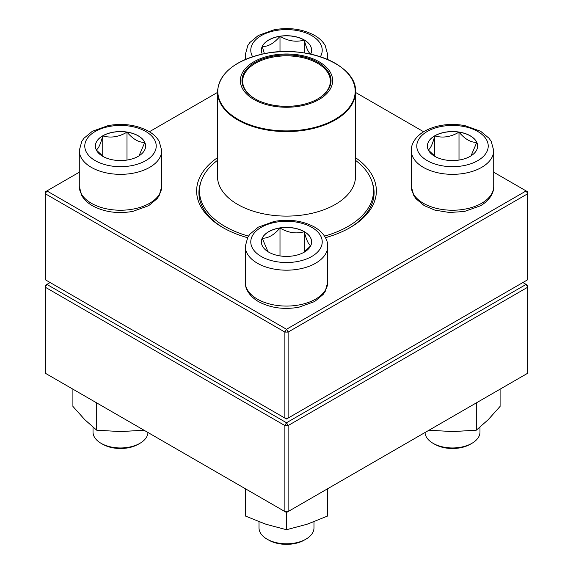 <?xml version="1.0" encoding="UTF-8"?>
<svg xmlns="http://www.w3.org/2000/svg" width="573" height="573" viewBox="0 0 573 573"><rect width="100%" height="100%" fill="white"/><g stroke="black" fill="none" stroke-linecap="round" stroke-linejoin="round"><path stroke-width="0.86" d="M288.119 418.075L527.74 279.731L527.74 193.731L288.119 332.075L288.119 418.075L286.5 419.006L284.881 418.075L284.881 332.075L45.26 193.731L45.26 279.731L284.881 418.075L288.119 418.075M355.532 157.704A89.868 51.885 180 0 1 350.046 227.617A89.868 51.885 180 0 1 325.464 237.688M247.536 237.688A89.868 51.885 180 0 1 222.954 227.617A89.868 51.885 180 0 1 217.468 157.704M79.282 172.222L46.879 190.924L286.5 329.274L526.121 190.924L493.718 172.222M423.605 131.74L355.532 92.439M217.468 92.439L149.395 131.74M200.593 182.952A87.583 50.567 0 0 0 198.917 192.793A87.583 50.567 0 0 0 223.771 228.083M349.229 228.083A87.583 50.567 0 0 0 374.083 192.793A87.583 50.567 0 0 0 372.407 182.952M45.26 191.862L45.26 193.731L46.879 190.924L45.26 191.862M284.881 332.075L288.119 332.075L286.5 329.274L284.881 332.075M527.74 193.731L527.74 191.862L526.121 190.924L527.74 193.731M262.312 54.134A25.119 14.504 180 0 1 261.381 50.216A25.119 14.504 180 0 1 276.888 36.822A25.119 14.504 180 0 1 304.263 39.96A25.119 14.504 180 0 1 311.619 50.216A25.119 14.504 180 0 1 310.688 54.134M264.425 53.697L262.241 46.556A25.119 14.504 0 0 0 261.381 50.266M279.996 36.307A25.119 14.504 0 0 0 262.241 46.556C268.157 46.714 274.08 43.297 279.996 36.307C288.033 41.127 296.119 42.373 304.263 40.06A25.119 14.504 0 0 0 279.996 36.307L279.996 51.771M311.619 50.266A25.119 14.504 0 0 0 304.263 40.06C306.412 48.275 308.582 52.945 310.759 54.063M304.263 40.06L304.263 52.945M102.739 135.801A25.119 14.504 180 0 1 130.107 132.664A25.119 14.504 180 0 1 145.614 146.058A25.119 14.504 180 0 1 120.495 160.562A25.119 14.504 180 0 1 95.383 146.058A25.119 14.504 180 0 1 102.739 135.801M93.019 427.214L93.019 432.099A27.475 15.865 0 0 0 101.07 443.316A27.475 15.865 0 0 0 139.927 443.316L139.927 443.316A27.475 15.865 0 0 0 147.963 432.5M139.927 443.316L138.308 444.247A25.183 14.54 180 0 1 102.689 444.247L101.07 443.316M145.614 146.108A25.119 14.504 0 0 0 144.761 142.398L139.01 155.856M103.434 156.701L96.336 150.019M96.235 149.904C98.391 148.844 100.554 144.174 102.739 135.894A25.119 14.504 0 0 0 95.383 146.108M126.998 132.141A25.119 14.504 0 0 0 102.739 135.894C110.768 138.236 118.855 136.983 126.998 132.141C132.922 139.139 138.838 142.555 144.761 142.398A25.119 14.504 0 0 0 126.998 132.141L126.998 160.068M102.739 135.894L102.739 156.185M268.737 252.156A25.119 14.504 180 0 1 261.381 241.899A25.119 14.504 180 0 1 286.5 227.395A25.119 14.504 180 0 1 311.619 241.899A25.119 14.504 180 0 1 296.112 255.3A25.119 14.504 180 0 1 268.737 252.156M259.025 521.781L259.025 527.941A27.475 15.865 0 0 0 267.068 539.157A27.475 15.865 0 0 0 305.932 539.157A27.475 15.865 0 0 0 313.975 527.941L313.975 521.781M267.068 539.157L268.687 540.088L267.068 539.157M305.932 539.157L304.313 540.088A25.183 14.54 180 0 1 268.687 540.088M311.619 241.949A25.119 14.504 0 0 0 304.263 231.736A25.119 14.504 0 0 0 279.996 227.982C288.033 232.81 296.119 234.056 304.263 231.736C306.412 239.958 308.582 244.628 310.759 245.745M310.659 245.86L303.561 252.543M267.978 251.697L262.241 238.239A25.119 14.504 0 0 0 261.381 241.949M279.996 227.982A25.119 14.504 0 0 0 262.241 238.239C268.164 238.389 274.08 234.973 279.996 227.982L279.996 255.909M304.263 231.736L304.263 252.027M470.261 156.314A25.119 14.504 180 0 1 442.893 159.459A25.119 14.504 180 0 1 427.386 146.058A25.119 14.504 180 0 1 452.505 131.554A25.119 14.504 180 0 1 477.617 146.058A25.119 14.504 180 0 1 470.261 156.314M425.037 432.5A27.475 15.865 0 0 0 433.073 443.316A27.475 15.865 0 0 0 471.93 443.316L471.93 443.316A27.475 15.865 0 0 0 479.981 432.099L479.981 427.214M470.311 444.247L471.93 443.316L470.311 444.247A25.183 14.54 180 0 1 434.692 444.247L433.073 443.316M428.239 149.904C430.395 148.844 432.565 144.174 434.742 135.894A25.119 14.504 0 0 0 427.386 146.108M459.002 132.141A25.119 14.504 0 0 0 434.742 135.894C442.779 138.236 450.865 136.983 459.002 132.141C464.925 139.132 470.841 142.548 476.765 142.398A25.119 14.504 0 0 0 459.002 132.141L459.002 160.068M477.617 146.108A25.119 14.504 0 0 0 476.765 142.398L471.013 155.856M435.444 156.701L428.339 150.019M434.742 135.894L434.742 156.185M355.532 160.354A87.01 50.231 180 0 1 373.51 190.924A87.01 50.231 180 0 1 324.526 236.112M248.474 236.112A87.01 50.231 180 0 1 199.49 190.924A87.01 50.231 180 0 1 217.468 160.354M300.359 55.216A46.141 26.637 180 0 1 317.686 100.254A46.141 26.637 180 0 1 241.462 86.401A46.141 26.637 180 0 1 300.359 55.216M299.872 56.097A44.536 25.713 180 0 1 317.994 98.807A44.536 25.713 180 0 1 255.006 98.807A44.536 25.713 180 0 1 248.424 67.292A44.536 25.713 180 0 1 299.872 56.097M255.25 98.943A43.849 25.312 180 0 1 242.651 81.187A43.849 25.312 180 0 1 299.672 57.035A43.849 25.312 180 0 1 330.349 81.187A43.849 25.312 180 0 1 317.75 98.943M50.116 282.532L46.879 284.401L286.5 422.745L526.121 284.401L527.74 285.34L527.74 287.209L288.119 425.553L288.119 511.553L527.74 373.209L527.74 287.209L526.121 284.401L522.884 282.532M45.26 287.209L45.26 373.209L284.881 511.553L284.881 425.553L45.26 287.209L46.879 284.401L45.26 285.34L45.26 287.209M286.5 422.745L284.881 425.553L288.119 425.553L286.5 422.745M288.119 511.553L284.881 511.553L286.5 512.484L288.119 511.553M327.713 488.69L327.713 515.979L307.107 524.245L286.5 529.717L265.893 524.245L245.287 515.979L245.287 488.69M286.5 512.484L286.5 529.717M476.299 402.905L476.299 430.194L452.505 431.591L428.711 430.194M500.093 389.167L500.093 406.4L488.196 419.694L476.299 430.194M144.289 430.194L120.495 431.591L96.701 430.194L84.804 419.694L72.907 406.4L72.907 389.167M96.701 402.905L96.701 430.194M320.379 56.748A35.719 20.621 0 0 0 286.5 29.595A35.719 20.621 0 0 0 252.621 56.748M246.025 59.198A41.213 23.794 180 0 1 245.287 54.707L247.794 45.546L249.907 42.474L258.359 35.44L274.231 29.732C289.429 27.139 302.952 29.08 314.821 35.547C319.405 38.226 322.864 41.55 325.199 45.525L327.713 54.707A41.213 23.794 180 0 1 326.975 59.198M145.757 160.641A35.719 20.621 0 0 0 129.742 126.139A35.719 20.621 0 0 0 85.993 151.394A35.719 20.621 0 0 0 145.757 160.641M161.708 186.44L159.208 195.601L157.095 198.673L148.636 205.7L132.764 211.416C117.572 214.001 104.042 212.067 92.174 205.6C87.597 202.921 84.138 199.597 81.803 195.622L79.282 186.44A41.213 23.794 0 0 0 104.723 208.422A41.213 23.794 0 0 0 149.639 203.265A41.213 23.794 0 0 0 161.708 186.44L161.708 150.541A41.213 23.794 180 0 1 149.639 167.373A41.213 23.794 180 0 1 104.723 172.53A41.213 23.794 180 0 1 79.282 150.541L81.789 141.388L83.902 138.315L92.353 131.281L108.233 125.573C123.424 122.98 136.954 124.921 148.815 131.389C153.399 134.068 156.859 137.391 159.194 141.366L161.708 150.541M311.755 227.316A35.719 20.621 0 0 0 251.998 236.563A35.719 20.621 0 0 0 295.747 261.818A35.719 20.621 0 0 0 311.755 227.316M327.713 282.281L325.206 291.442L323.093 294.515L314.641 301.541L298.769 307.257C283.75 309.821 270.327 307.945 258.495 301.62C248.438 295.661 245.015 287.847 245.287 282.281A41.213 23.794 0 0 0 257.356 299.106A41.213 23.794 0 0 0 302.272 304.263A41.213 23.794 0 0 0 327.713 282.281L327.713 246.383A41.213 23.794 180 0 1 286.5 270.184A41.213 23.794 180 0 1 245.287 246.383L247.794 237.229L249.907 234.156L258.359 227.123L274.231 221.414C289.25 218.843 302.673 220.72 314.505 227.044C324.519 232.975 327.985 240.775 327.713 246.383M427.243 131.475A35.719 20.621 0 0 0 443.258 165.977A35.719 20.621 0 0 0 487.007 140.722A35.719 20.621 0 0 0 427.243 131.475M493.718 186.44C493.983 192.055 490.524 199.855 480.511 205.779L464.424 211.48L449.418 212.49L434.835 210.112L424.206 205.614L415.948 198.724L413.813 195.629L411.292 186.44A41.213 23.794 0 0 0 436.733 208.422A41.213 23.794 0 0 0 481.649 203.265A41.213 23.794 0 0 0 493.718 186.44L493.718 150.541A41.213 23.794 180 0 1 452.505 174.342A41.213 23.794 180 0 1 411.292 150.541C411.02 144.933 414.487 137.133 424.5 131.203C436.325 124.878 449.748 123.002 464.767 125.573L480.647 131.281L489.098 138.315L491.211 141.388L493.718 150.541M355.532 176.248A69.032 39.859 180 0 1 286.5 216.107A69.032 39.859 180 0 1 217.468 176.248L217.468 91.744A69.032 39.859 180 0 0 265.765 129.756A69.032 39.859 180 0 0 355.532 91.744L355.532 176.248M265.872 129.083A68.688 39.659 0 0 0 352.023 103.169A68.688 39.659 0 0 0 307.128 53.425A68.688 39.659 0 0 0 220.977 79.346A68.688 39.659 0 0 0 265.872 129.083M327.713 59.513L327.713 54.707M245.287 59.513L245.287 54.707M79.282 186.44L79.282 150.541M245.287 282.281L245.287 246.383M411.292 186.44L411.292 150.541M199.49 190.924L199.49 198.566M373.51 190.924L373.51 198.566M355.532 91.744C357.237 64.649 305.402 43.92 262.799 54.027C234.207 60.989 219.101 73.559 217.468 91.744"/></g></svg>

